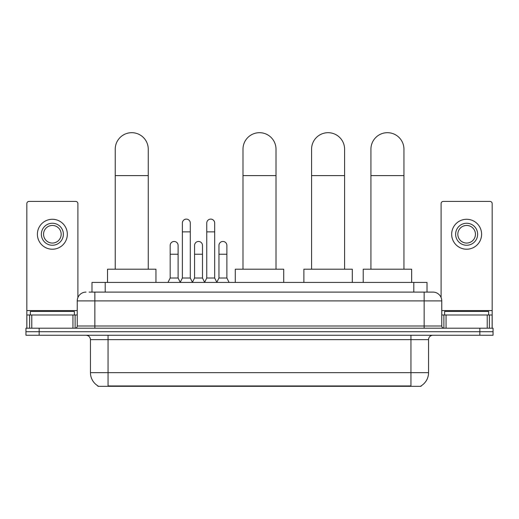 <?xml version="1.0" encoding="UTF-8"?>
<svg xmlns="http://www.w3.org/2000/svg" width="519" height="519" viewBox="0 0 519 519"><rect width="100%" height="100%" fill="white"/><g stroke="black" fill="none" stroke-linecap="round" stroke-linejoin="round"><path stroke-width="0.78" d="M89.125 292.1L94.847 292.1L89.125 292.1L91.993 292.1L91.993 282.414L427.007 282.414L427.007 292.1M421.071 385.877L421.071 386.311L97.929 386.311L97.929 385.877M98.059 385.954A15.408 15.408 0 0 1 90.449 372.668L108.056 372.668L108.056 385.954L410.944 385.954L410.944 372.668L428.551 372.668L428.551 339.647A4.405 4.405 0 0 1 432.956 335.242M90.449 372.668L90.449 339.647C90.183 336.974 88.717 335.508 86.044 335.242M420.941 385.954A15.408 15.408 0 0 0 428.551 372.668M39.159 328.203L493.05 328.203L493.05 331.725L25.95 331.725L25.95 335.242L39.159 335.242L39.159 331.725L25.95 331.725L25.95 328.203L39.159 328.203L39.159 331.725L493.05 331.725L493.05 335.242L39.159 335.242M86.044 292.1A8.804 8.804 0 0 0 77.24 300.903L77.24 325.997A2.199 2.199 0 0 1 75.034 328.203M432.956 292.1L424.153 292.1L432.956 292.1A8.804 8.804 0 0 1 441.76 300.903L441.76 325.997C441.89 327.333 442.623 328.073 443.966 328.203M441.76 300.903L94.847 300.903L94.847 292.1L424.153 292.1L424.153 325.997L441.76 325.997M74.379 314.994L74.379 311.471L30.355 311.471L30.355 314.994M72.945 328.203L72.945 314.994L31.782 314.994L31.782 328.203M77.902 297.562L77.902 203.61A2.199 2.199 0 0 0 75.696 201.411L29.032 201.411A2.199 2.199 0 0 0 26.832 203.61L26.832 314.994L31.782 314.994M72.945 314.994L77.24 314.994M26.832 328.203L26.832 314.994M52.367 223.248A11.009 11.009 0 0 0 41.358 234.251A11.009 11.009 0 0 0 52.367 245.26A11.009 11.009 0 0 0 63.37 234.251A11.009 11.009 0 0 0 52.367 223.248M52.367 225.447A8.804 8.804 0 0 0 43.557 234.251A8.804 8.804 0 0 0 52.367 243.054A8.804 8.804 0 0 0 61.171 234.251A8.804 8.804 0 0 0 52.367 225.447M52.367 249.217A14.967 14.967 0 0 0 67.334 234.251A14.967 14.967 0 0 0 52.367 219.284A14.967 14.967 0 0 0 37.394 234.251A14.967 14.967 0 0 0 52.367 249.217M488.645 314.994L488.645 311.471L444.621 311.471L444.621 314.994M115.231 269.205L115.231 149.2A16.511 16.511 0 0 1 131.742 132.689A16.511 16.511 0 0 1 148.252 149.2A16.511 16.511 0 0 0 131.742 132.689M148.252 269.205L148.252 149.2M155.953 282.414L155.953 269.205L107.53 269.205L107.53 282.414M242.989 269.205L242.989 149.2A16.511 16.511 0 0 1 259.5 132.689A16.511 16.511 0 0 1 276.011 149.2A16.511 16.511 0 0 0 259.5 132.689M276.011 269.205L276.011 149.2M283.711 282.414L283.711 269.205L235.289 269.205L235.289 282.414M311.582 269.205L311.582 149.2A16.511 16.511 0 0 1 328.092 132.689A16.511 16.511 0 0 1 344.597 149.2A16.511 16.511 0 0 0 328.092 132.689M344.597 269.205L344.597 149.2M352.304 282.414L352.304 269.205L303.875 269.205L303.875 282.414M370.923 269.205L370.923 149.2A16.511 16.511 0 0 1 387.434 132.689A16.511 16.511 0 0 1 403.944 149.2A16.511 16.511 0 0 0 387.434 132.689M403.944 269.205L403.944 149.2M411.651 282.414L411.651 269.205L363.222 269.205L363.222 282.414M180.171 282.414L182.37 278.015L190.291 278.015L192.497 282.414M190.291 278.015L190.291 223.073A3.964 3.964 0 0 0 186.334 219.109A3.964 3.964 0 0 1 186.581 219.115M182.37 278.015L182.37 231.876L190.291 231.876M182.37 231.876L182.37 223.073A3.964 3.964 0 0 1 186.334 219.109M204.557 282.414L206.757 278.015L214.684 278.015L216.884 282.414M214.684 278.015L214.684 223.073A3.964 3.964 0 0 0 210.72 219.109A3.964 3.964 0 0 1 210.967 219.115M206.757 278.015L206.757 231.876L214.684 231.876M206.757 231.876L206.757 223.073A3.964 3.964 0 0 1 210.72 219.109M167.974 282.414L170.174 278.015L178.101 278.015L180.236 282.284M178.101 278.015L178.101 245.435A3.964 3.964 0 0 0 174.384 241.478A3.964 3.964 0 0 1 178.101 245.435M170.174 278.015L170.174 254.239L178.101 254.239M170.174 254.239L170.174 245.435A3.964 3.964 0 0 1 174.384 241.478M192.426 282.284L194.567 278.015L202.488 278.015L204.622 282.284M202.488 278.015L202.488 245.435A3.964 3.964 0 0 0 198.777 241.478A3.964 3.964 0 0 1 202.488 245.435M194.567 278.015L194.567 254.239L202.488 254.239M194.567 254.239L194.567 245.435A3.964 3.964 0 0 1 198.777 241.478M216.819 282.284L218.953 278.015L226.881 278.015L229.08 282.414M226.881 278.015L226.881 245.435A3.964 3.964 0 0 0 223.164 241.478A3.964 3.964 0 0 1 226.881 245.435M218.953 278.015L218.953 254.239L226.881 254.239M218.953 254.239L218.953 245.435A3.964 3.964 0 0 1 223.164 241.478M487.218 328.203L487.218 314.994L446.055 314.994L446.055 328.203M492.168 328.203L492.168 314.994L492.168 328.203M487.218 314.994L492.168 314.994L492.168 203.61A2.199 2.199 0 0 0 489.968 201.411L443.304 201.411A2.199 2.199 0 0 0 441.098 203.61L441.098 297.562M441.76 314.994L446.055 314.994M466.633 223.248A11.009 11.009 0 0 0 455.63 234.251A11.009 11.009 0 0 0 466.633 245.26A11.009 11.009 0 0 0 477.642 234.251A11.009 11.009 0 0 0 466.633 223.248M466.633 225.447A8.804 8.804 0 0 0 457.829 234.251A8.804 8.804 0 0 0 466.633 243.054A8.804 8.804 0 0 0 475.443 234.251A8.804 8.804 0 0 0 466.633 225.447M466.633 249.217A14.967 14.967 0 0 0 481.606 234.251A14.967 14.967 0 0 0 466.633 219.284A14.967 14.967 0 0 0 451.666 234.251A14.967 14.967 0 0 0 466.633 249.217M409.186 386.311L409.186 385.877M109.814 386.311L109.814 385.877M105.201 292.1L105.201 282.414M413.799 292.1L413.799 282.414M410.944 335.242L410.944 339.647L90.449 339.647M428.551 339.647L410.944 339.647L410.944 372.668L108.056 372.668L108.056 335.242M479.841 335.242L479.841 328.203M94.847 328.203L94.847 300.903L77.24 300.903M77.24 325.997L424.153 325.997L424.153 328.203M77.24 310.589L26.832 310.589M75.112 314.994L75.112 328.196M26.865 314.994L26.865 328.203M29.615 328.203L29.615 314.994M115.231 175.61L148.252 175.61M242.989 175.61L276.011 175.61M311.582 175.61L344.597 175.61M370.923 175.61L403.944 175.61M492.168 310.589L441.76 310.589M492.135 328.203L492.135 314.994M489.385 314.994L489.385 328.203M443.888 328.196L443.888 314.994"/></g></svg>
